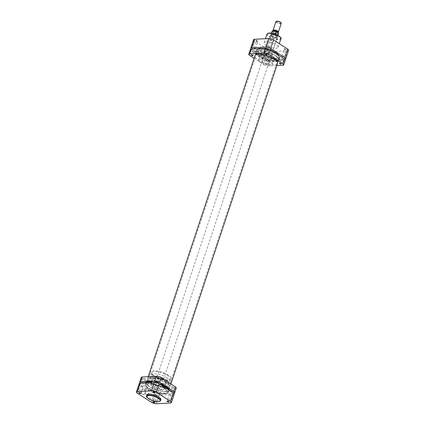 <?xml version="1.0" encoding="UTF-8"?>
<svg xmlns="http://www.w3.org/2000/svg" width="425" height="425" viewBox="0 0 425 425"><rect width="100%" height="100%" fill="white"/><g stroke="black" fill="none" stroke-linecap="round" stroke-linejoin="round"><path stroke-width="0.32" stroke-dasharray="2.12 1.59" d="M281.005 22.753A2.529 0.802 18.4 0 1 279.836 23.338A2.529 0.802 18.4 0 1 276.951 22.344A2.529 0.802 18.4 0 1 276.484 21.25M275.91 21.622A2.81 0.892 -161.6 0 0 276.68 22.61A2.81 0.892 -161.6 0 0 279.469 23.657A2.81 0.892 -161.6 0 0 281.238 23.396M273.222 30.823A2.529 0.802 -161.6 0 0 273.264 30.924A2.529 0.802 -161.6 0 0 273.907 31.508A2.529 0.802 -161.6 0 0 277.785 32.428A2.529 0.802 -161.6 0 0 277.886 32.374M278.115 32.284A2.81 0.892 18.4 0 1 273.801 31.264A2.81 0.892 18.4 0 1 273.089 30.616M273.636 32.454A2.46 0.781 18.4 0 1 272.967 31.593A2.46 0.781 18.4 0 1 274.513 31.365A2.46 0.781 18.4 0 1 276.957 32.279A2.46 0.781 18.4 0 1 277.626 33.145A2.46 0.781 18.4 0 1 276.08 33.368A2.46 0.781 18.4 0 1 273.636 32.454M277.945 32.194A2.46 0.781 18.4 0 1 276.393 32.422A2.46 0.781 18.4 0 1 273.955 31.503A2.46 0.781 18.4 0 1 273.28 30.642M271.995 31.445A3.421 1.084 -161.6 0 0 272.101 31.902L270.996 35.217L273.259 36.678A3.421 1.084 18.4 0 1 271.83 35.96A3.421 1.084 18.4 0 1 270.996 35.217A3.421 1.084 18.4 0 1 270.89 34.76A3.421 1.084 18.4 0 1 271.192 34.478A3.421 1.084 18.4 0 1 275.023 35.009A3.421 1.084 18.4 0 1 276.452 35.721A3.421 1.084 18.4 0 1 277.286 36.465A3.421 1.084 18.4 0 1 277.318 36.513A3.421 1.084 18.4 0 1 277.387 36.922A3.421 1.084 18.4 0 1 273.259 36.678L274.359 33.357A3.421 1.084 -161.6 0 0 278.492 33.607M276.484 35.796A3.512 1.116 -161.6 0 0 271.092 34.521A3.512 1.116 -161.6 0 0 270.783 34.813A3.512 1.116 -161.6 0 0 271.745 36.045A3.512 1.116 -161.6 0 0 275.23 37.352A3.512 1.116 -161.6 0 0 277.445 37.028A3.512 1.116 -161.6 0 0 277.371 36.614A3.512 1.116 -161.6 0 0 276.484 35.796M166.101 379.876A9.653 3.065 18.4 0 1 168.746 383.265A9.653 3.065 18.4 0 1 162.653 384.152A9.653 3.065 18.4 0 1 153.064 380.556A9.653 3.065 18.4 0 1 150.423 377.166A9.653 3.065 18.4 0 1 156.512 376.279A9.653 3.065 18.4 0 1 166.101 379.876M165.314 382.245A9.653 3.065 18.4 0 1 167.955 385.634A9.653 3.065 18.4 0 1 161.867 386.522A9.653 3.065 18.4 0 1 152.278 382.925A9.653 3.065 18.4 0 1 149.632 379.536A9.653 3.065 18.4 0 1 155.725 378.648A9.653 3.065 18.4 0 1 165.314 382.245M151.332 382.973A11.061 3.512 18.4 0 1 148.298 379.095A11.061 3.512 18.4 0 1 155.279 378.075A11.061 3.512 18.4 0 1 166.26 382.192A11.061 3.512 18.4 0 1 169.288 386.075A11.061 3.512 18.4 0 1 162.313 387.09A11.061 3.512 18.4 0 1 151.332 382.973M153.643 376.024A11.061 3.512 18.4 0 1 150.615 372.141A11.061 3.512 18.4 0 1 157.59 371.126A11.061 3.512 18.4 0 1 168.571 375.243A11.061 3.512 18.4 0 1 171.599 379.127A11.061 3.512 18.4 0 1 164.624 380.141A11.061 3.512 18.4 0 1 153.643 376.024M167.625 375.291A9.653 3.065 18.4 0 1 170.271 378.68A9.653 3.065 18.4 0 1 164.178 379.567A9.653 3.065 18.4 0 1 154.588 375.976A9.653 3.065 18.4 0 1 151.943 372.587A9.653 3.065 18.4 0 1 158.036 371.7A9.653 3.065 18.4 0 1 167.625 375.291M166.834 377.66A9.653 3.065 18.4 0 1 169.479 381.05A9.653 3.065 18.4 0 1 163.391 381.937A9.653 3.065 18.4 0 1 153.802 378.346A9.653 3.065 18.4 0 1 151.157 374.956A9.653 3.065 18.4 0 1 157.245 374.069A9.653 3.065 18.4 0 1 166.834 377.66M157.951 378.128A3.512 1.116 18.4 0 1 156.984 376.895A3.512 1.116 18.4 0 1 159.2 376.571A3.512 1.116 18.4 0 1 162.69 377.878A3.512 1.116 18.4 0 1 163.652 379.111A3.512 1.116 18.4 0 1 161.436 379.435A3.512 1.116 18.4 0 1 157.951 378.128M277.684 35.27L277.286 36.465L275.023 35.009L275.283 34.223M272.101 31.902L274.359 33.357M159.327 388.025A0.877 0.276 18.4 0 1 158.376 387.802A0.877 0.276 18.4 0 1 157.903 387.366A0.877 0.276 18.4 0 1 158.143 387.265A0.877 0.276 18.4 0 1 159.099 387.488A0.877 0.276 18.4 0 1 159.566 387.924A0.877 0.276 18.4 0 1 159.327 388.025M157.749 392.764A0.877 0.276 18.4 0 1 156.798 392.541A0.877 0.276 18.4 0 1 156.326 392.105A0.877 0.276 18.4 0 1 156.57 392.004A0.877 0.276 18.4 0 1 157.521 392.227A0.877 0.276 18.4 0 1 157.994 392.663A0.877 0.276 18.4 0 1 157.749 392.764M145.265 378.957A0.877 0.276 18.4 0 1 144.309 378.733A0.877 0.276 18.4 0 1 143.836 378.298A0.877 0.276 18.4 0 1 144.08 378.197A0.877 0.276 18.4 0 1 145.031 378.42A0.877 0.276 18.4 0 1 145.504 378.856A0.877 0.276 18.4 0 1 145.265 378.957M143.687 383.695A0.877 0.276 18.4 0 1 142.736 383.472A0.877 0.276 18.4 0 1 142.263 383.037A0.877 0.276 18.4 0 1 142.502 382.936A0.877 0.276 18.4 0 1 143.453 383.159A0.877 0.276 18.4 0 1 143.926 383.594A0.877 0.276 18.4 0 1 143.687 383.695M159.338 378.223A0.877 0.276 18.4 0 1 158.387 377.995A0.877 0.276 18.4 0 1 157.914 377.565A0.877 0.276 18.4 0 1 158.158 377.458A0.877 0.276 18.4 0 1 159.109 377.682A0.877 0.276 18.4 0 1 159.582 378.117A0.877 0.276 18.4 0 1 159.338 378.223M157.686 382.962A0.877 0.276 18.4 0 1 156.533 382.58M173.405 387.287A0.877 0.276 18.4 0 1 172.454 387.063A0.877 0.276 18.4 0 1 171.982 386.628A0.877 0.276 18.4 0 1 172.221 386.527A0.877 0.276 18.4 0 1 173.172 386.75A0.877 0.276 18.4 0 1 173.644 387.186A0.877 0.276 18.4 0 1 173.405 387.287M172.019 391.983A0.877 0.276 18.4 0 1 171.827 392.031A0.877 0.276 18.4 0 1 170.877 391.802A0.877 0.276 18.4 0 1 170.404 391.372A0.877 0.276 18.4 0 1 170.643 391.266A0.877 0.276 18.4 0 1 170.935 391.287M145.796 382.718A12.638 4.011 -161.6 0 0 145.185 383.451A12.638 4.011 -161.6 0 0 151.911 389.709A12.638 4.011 -161.6 0 0 165.692 392.976A12.638 4.011 -161.6 0 0 169.171 391.43A12.638 4.011 -161.6 0 0 168.89 389.969M149.148 380.587A12.585 3.995 -161.6 0 0 145.711 382.043A12.585 3.995 -161.6 0 0 152.405 388.28A12.585 3.995 -161.6 0 0 166.127 391.531A12.585 3.995 -161.6 0 0 169.596 389.991A12.585 3.995 -161.6 0 0 162.754 383.786A12.585 3.995 -161.6 0 0 149.148 380.587M150.668 377.538A11.974 3.798 -161.6 0 0 147.379 378.962A11.974 3.798 -161.6 0 0 153.818 384.88A11.974 3.798 -161.6 0 0 166.818 387.945A11.974 3.798 -161.6 0 0 170.101 386.522A11.974 3.798 -161.6 0 0 163.662 380.603A11.974 3.798 -161.6 0 0 150.668 377.538M146.221 382.569A11.974 3.798 -161.6 0 0 153.117 388.376A11.974 3.798 -161.6 0 0 165.713 391.266A11.974 3.798 -161.6 0 0 169.001 389.837A11.974 3.798 -161.6 0 0 162.562 383.924A11.974 3.798 -161.6 0 0 149.563 380.853A11.974 3.798 -161.6 0 0 146.28 382.282A11.974 3.798 -161.6 0 0 146.232 382.473M159.997 384.232A12.638 4.011 -161.6 0 0 153.159 382.33M140.091 383.021A3.618 1.147 -161.6 0 0 140.654 383.446L154.716 392.509A3.618 1.147 -161.6 0 0 159.598 393.954L173.676 393.221A3.618 1.147 -161.6 0 0 173.82 393.21M140.654 383.446L142.232 378.707L156.294 387.77L154.716 392.509M142.232 378.707A3.618 1.147 18.4 0 1 141.238 377.437M176.242 388.052A3.618 1.147 18.4 0 1 175.254 388.482L173.676 393.221M159.598 393.954L161.176 389.215L175.254 388.482M161.176 389.215A3.618 1.147 18.4 0 1 156.294 387.77M267.522 49.651A11.061 3.512 -161.6 0 0 257.762 50.044A11.061 3.512 -161.6 0 0 268.988 57.417A11.061 3.512 -161.6 0 0 278.747 57.024A11.061 3.512 -161.6 0 0 267.522 49.651M156.012 384.859A11.061 3.512 -161.6 0 0 146.253 385.252A11.061 3.512 -161.6 0 0 157.478 392.631A11.061 3.512 -161.6 0 0 167.238 392.238A11.061 3.512 -161.6 0 0 156.012 384.859M157.537 392.939A11.937 3.788 -161.6 0 0 168.072 392.514A11.937 3.788 -161.6 0 0 155.954 384.551A11.937 3.788 -161.6 0 0 145.419 384.976A11.937 3.788 -161.6 0 0 157.537 392.939M258.182 48.7A11.937 3.788 -161.6 0 0 256.928 49.768A11.937 3.788 -161.6 0 0 269.046 57.731A11.937 3.788 -161.6 0 0 279.581 57.301A11.937 3.788 -161.6 0 0 278.986 55.383M272.08 50.926A11.937 3.788 -161.6 0 0 267.463 49.343A11.937 3.788 -161.6 0 0 262.947 48.45M157.048 395.505L154.785 402.294A0.877 0.276 -161.6 0 0 154.769 402.193A0.877 0.276 -161.6 0 0 154.179 401.806A0.877 0.276 -161.6 0 0 153.361 401.636A0.877 0.276 -161.6 0 0 153.197 401.673A0.877 0.276 -161.6 0 0 153.127 401.726L155.38 394.953A0.877 0.276 -161.6 0 0 155.853 395.383A0.877 0.276 -161.6 0 0 156.804 395.611A0.877 0.276 -161.6 0 0 157.048 395.505A0.877 0.276 -161.6 0 0 156.575 395.069A0.877 0.276 -161.6 0 0 155.619 394.846A0.877 0.276 -161.6 0 0 155.38 394.953M140.728 393.21A0.877 0.276 -161.6 0 0 140.702 393.125A0.877 0.276 -161.6 0 0 140.117 392.737A0.877 0.276 -161.6 0 0 139.299 392.572A0.877 0.276 -161.6 0 0 139.134 392.604A0.877 0.276 -161.6 0 0 139.065 392.658M168.868 401.54A0.877 0.276 -161.6 0 0 168.847 401.455A0.877 0.276 -161.6 0 0 168.258 401.067A0.877 0.276 -161.6 0 0 167.439 400.902A0.877 0.276 -161.6 0 0 167.275 400.934A0.877 0.276 -161.6 0 0 167.206 400.987M154.801 392.472A0.877 0.276 -161.6 0 0 154.78 392.387A0.877 0.276 -161.6 0 0 154.195 391.999A0.877 0.276 -161.6 0 0 153.372 391.834A0.877 0.276 -161.6 0 0 153.212 391.866A0.877 0.276 -161.6 0 0 153.143 391.919L155.391 385.146A0.877 0.276 -161.6 0 0 155.863 385.581A0.877 0.276 -161.6 0 0 156.82 385.804A0.877 0.276 -161.6 0 0 157.059 385.698A0.877 0.276 -161.6 0 0 156.586 385.268A0.877 0.276 -161.6 0 0 155.635 385.039A0.877 0.276 -161.6 0 0 155.391 385.146M141.589 390.681A2.624 1.934 -93 0 1 143.225 389.199A2.624 1.934 -93 0 1 144.144 389.459A2.624 1.934 -93 0 1 145.132 392.96A2.624 1.934 -93 0 1 143.496 394.442A2.624 1.934 -93 0 1 142.577 394.182A2.624 1.934 -93 0 1 141.589 390.681M144.08 389.305A2.8 2.061 87 0 0 141.355 390.612A2.8 2.061 87 0 0 142.402 394.347A2.8 2.061 87 0 0 145.132 393.045A2.8 2.061 87 0 0 144.08 389.305M145.265 390.49A2.624 1.934 -93 0 1 146.896 389.008A2.624 1.934 -93 0 1 148.803 392.769A2.624 1.934 -93 0 1 147.172 394.251A2.624 1.934 -93 0 1 145.265 390.49M141.557 385.778A0.877 0.276 -161.6 0 0 141.318 385.884A0.877 0.276 -161.6 0 0 141.785 386.314A0.877 0.276 -161.6 0 0 142.742 386.543A0.877 0.276 -161.6 0 0 142.981 386.437A0.877 0.276 -161.6 0 0 142.508 386.001A0.877 0.276 -161.6 0 0 141.557 385.778M169.697 394.108A0.877 0.276 -161.6 0 0 169.458 394.214A0.877 0.276 -161.6 0 0 169.931 394.644A0.877 0.276 -161.6 0 0 170.882 394.873A0.877 0.276 -161.6 0 0 171.121 394.767A0.877 0.276 -161.6 0 0 170.653 394.331A0.877 0.276 -161.6 0 0 169.697 394.108M146.944 394.958A7.337 2.327 -161.6 0 0 150.891 398.586A7.337 2.327 -161.6 0 0 158.854 400.467A7.337 2.327 -161.6 0 0 160.868 399.59M164.937 391.34A11.061 3.512 -161.6 0 0 167.976 390.022A11.061 3.512 -161.6 0 0 162.026 384.561A11.061 3.512 -161.6 0 0 150.02 381.724A11.061 3.512 -161.6 0 0 146.986 383.042A11.061 3.512 -161.6 0 0 152.931 388.508A11.061 3.512 -161.6 0 0 164.937 391.34M164.204 393.555A11.061 3.512 -161.6 0 0 167.238 392.238A11.061 3.512 -161.6 0 0 161.293 386.771A11.061 3.512 -161.6 0 0 149.287 383.934A11.061 3.512 -161.6 0 0 146.253 385.252A11.061 3.512 -161.6 0 0 152.198 390.718A11.061 3.512 -161.6 0 0 164.204 393.555M164.379 383.308A7.108 2.258 -161.6 0 0 166.329 382.457A7.108 2.258 -161.6 0 0 162.504 378.946A7.108 2.258 -161.6 0 0 154.79 377.124A7.108 2.258 -161.6 0 0 152.835 377.968A7.108 2.258 -161.6 0 0 156.66 381.485A7.108 2.258 -161.6 0 0 164.379 383.308M162.276 389.624A7.108 2.258 -161.6 0 0 164.225 388.779A7.108 2.258 -161.6 0 0 160.406 385.263A7.108 2.258 -161.6 0 0 152.687 383.44A7.108 2.258 -161.6 0 0 150.737 384.29A7.108 2.258 -161.6 0 0 154.557 387.802A7.108 2.258 -161.6 0 0 162.276 389.624M174.25 394.049A3.618 1.147 18.4 0 1 173.257 394.485L159.178 395.218A3.618 1.147 18.4 0 1 154.296 393.773L140.234 384.71A3.618 1.147 18.4 0 1 139.241 383.44M265.657 64.472A0.877 0.276 -161.6 0 0 266.533 64.797A0.877 0.276 -161.6 0 0 267.086 64.717A0.877 0.276 -161.6 0 0 266.842 64.409A0.877 0.276 -161.6 0 0 265.97 64.079A0.877 0.276 -161.6 0 0 265.418 64.164A0.877 0.276 -161.6 0 0 265.657 64.472M267.235 59.734A0.877 0.276 -161.6 0 0 268.106 60.058A0.877 0.276 -161.6 0 0 268.658 59.978A0.877 0.276 -161.6 0 0 268.419 59.67A0.877 0.276 -161.6 0 0 267.548 59.341A0.877 0.276 -161.6 0 0 266.996 59.426A0.877 0.276 -161.6 0 0 267.235 59.734M281.313 58.995A0.877 0.276 -161.6 0 0 282.184 59.319A0.877 0.276 -161.6 0 0 282.737 59.24A0.877 0.276 -161.6 0 0 282.498 58.932A0.877 0.276 -161.6 0 0 281.626 58.607A0.877 0.276 -161.6 0 0 281.074 58.687A0.877 0.276 -161.6 0 0 281.313 58.995M267.251 49.927A0.877 0.276 -161.6 0 0 268.122 50.256A0.877 0.276 -161.6 0 0 268.674 50.171A0.877 0.276 -161.6 0 0 268.435 49.863A0.877 0.276 -161.6 0 0 267.564 49.539A0.877 0.276 -161.6 0 0 267.006 49.619A0.877 0.276 -161.6 0 0 267.251 49.927M253.173 50.665A0.877 0.276 -161.6 0 0 254.044 50.989A0.877 0.276 -161.6 0 0 254.596 50.91A0.877 0.276 -161.6 0 0 254.357 50.602A0.877 0.276 -161.6 0 0 253.486 50.278A0.877 0.276 -161.6 0 0 252.928 50.357A0.877 0.276 -161.6 0 0 253.173 50.665M276.367 54.352A12.638 4.011 18.4 0 1 279.815 58.831A12.638 4.011 18.4 0 1 271.793 59.941A12.638 4.011 18.4 0 1 259.303 55.245A12.638 4.011 18.4 0 1 255.829 50.851A12.638 4.011 18.4 0 1 263.75 49.635A12.638 4.011 18.4 0 1 276.367 54.352M275.857 55.776A12.585 3.995 18.4 0 1 279.289 60.233A12.585 3.995 18.4 0 1 271.304 61.338A12.585 3.995 18.4 0 1 258.868 56.663A12.585 3.995 18.4 0 1 255.404 52.291A12.585 3.995 18.4 0 1 263.293 51.08A12.585 3.995 18.4 0 1 275.857 55.776M277.493 63.58A11.974 3.798 18.4 0 1 269.652 64.345A11.974 3.798 18.4 0 1 258.177 59.962A11.974 3.798 18.4 0 1 254.841 56.047M275.442 55.797A11.974 3.798 18.4 0 1 278.72 59.999A11.974 3.798 18.4 0 1 271.171 61.099A11.974 3.798 18.4 0 1 259.282 56.642A11.974 3.798 18.4 0 1 255.999 52.44A11.974 3.798 18.4 0 1 263.553 51.34A11.974 3.798 18.4 0 1 275.442 55.797M285.334 60.106A3.618 1.147 18.4 0 1 284.346 60.536L270.268 61.274A3.618 1.147 18.4 0 1 265.386 59.829L251.324 50.761A3.618 1.147 18.4 0 1 250.33 49.491M276.829 65.588L268.69 66.013L270.268 61.274M265.386 59.829L263.808 64.568L254.092 58.299M263.808 64.568A3.618 1.147 -161.6 0 0 268.69 66.013M256.238 40.333A1.158 0.367 -161.6 0 0 255.946 40.609A1.158 0.367 -161.6 0 0 256.721 41.119A1.158 0.367 -161.6 0 0 257.805 41.342A1.158 0.367 -161.6 0 0 258.017 41.299A1.158 0.367 -161.6 0 0 257.662 40.715A1.158 0.367 -161.6 0 0 256.238 40.333M257.529 41.475A0.877 0.276 18.4 0 1 256.711 41.305A0.877 0.276 18.4 0 1 256.121 40.917A0.877 0.276 18.4 0 1 256.105 40.816A0.877 0.276 18.4 0 1 256.344 40.71A0.877 0.276 18.4 0 1 257.3 40.933A0.877 0.276 18.4 0 1 257.768 41.368A0.877 0.276 18.4 0 1 257.693 41.443A0.877 0.276 18.4 0 1 257.529 41.475M270.305 49.401A1.158 0.367 -161.6 0 0 270.013 49.677A1.158 0.367 -161.6 0 0 270.789 50.187A1.158 0.367 -161.6 0 0 271.867 50.41A1.158 0.367 -161.6 0 0 272.085 50.368A1.158 0.367 -161.6 0 0 271.724 49.783A1.158 0.367 -161.6 0 0 270.305 49.401M271.596 50.543A0.877 0.276 18.4 0 1 270.773 50.373A0.877 0.276 18.4 0 1 270.188 49.985A0.877 0.276 18.4 0 1 270.167 49.884A0.877 0.276 18.4 0 1 270.412 49.778A0.877 0.276 18.4 0 1 271.363 50.001A0.877 0.276 18.4 0 1 271.835 50.437A0.877 0.276 18.4 0 1 271.756 50.511A0.877 0.276 18.4 0 1 271.596 50.543M270.316 39.599A1.158 0.367 -161.6 0 0 270.024 39.876A1.158 0.367 -161.6 0 0 270.799 40.386A1.158 0.367 -161.6 0 0 271.878 40.603A1.158 0.367 -161.6 0 0 272.096 40.561A1.158 0.367 -161.6 0 0 271.74 39.977A1.158 0.367 -161.6 0 0 270.316 39.599M271.607 40.736A0.877 0.276 18.4 0 1 270.789 40.566A0.877 0.276 18.4 0 1 270.199 40.184A0.877 0.276 18.4 0 1 270.183 40.078A0.877 0.276 18.4 0 1 270.422 39.971A0.877 0.276 18.4 0 1 271.373 40.2A0.877 0.276 18.4 0 1 271.846 40.63A0.877 0.276 18.4 0 1 271.772 40.704A0.877 0.276 18.4 0 1 271.607 40.736M284.383 48.668A1.158 0.367 -161.6 0 0 284.086 48.944A1.158 0.367 -161.6 0 0 284.862 49.454A1.158 0.367 -161.6 0 0 285.945 49.672A1.158 0.367 -161.6 0 0 286.163 49.629A1.158 0.367 -161.6 0 0 285.802 49.045A1.158 0.367 -161.6 0 0 284.383 48.668M285.669 49.805A0.877 0.276 18.4 0 1 284.851 49.635A0.877 0.276 18.4 0 1 284.267 49.252A0.877 0.276 18.4 0 1 284.245 49.146A0.877 0.276 18.4 0 1 284.49 49.04A0.877 0.276 18.4 0 1 285.441 49.268A0.877 0.276 18.4 0 1 285.913 49.698A0.877 0.276 18.4 0 1 285.834 49.773A0.877 0.276 18.4 0 1 285.669 49.805M271.479 34.51A3.793 1.201 -161.6 0 0 270.518 35.413A3.793 1.201 -161.6 0 0 273.052 37.081A3.793 1.201 -161.6 0 0 276.59 37.809A3.793 1.201 -161.6 0 0 277.297 37.666A3.793 1.201 -161.6 0 0 276.128 35.748A3.793 1.201 -161.6 0 0 271.479 34.51M276.319 37.937A3.512 1.116 18.4 0 1 273.041 37.267A3.512 1.116 18.4 0 1 270.693 35.721A3.512 1.116 18.4 0 1 270.619 35.302A3.512 1.116 18.4 0 1 271.586 34.882A3.512 1.116 18.4 0 1 275.395 35.785A3.512 1.116 18.4 0 1 277.281 37.517A3.512 1.116 18.4 0 1 276.973 37.809A3.512 1.116 18.4 0 1 276.319 37.937M264.759 52.578A2.624 1.934 -93 0 1 263.128 54.055A2.624 1.934 -93 0 1 262.204 53.794A2.624 1.934 -93 0 1 261.221 50.293A2.624 1.934 -93 0 1 262.852 48.817A2.624 1.934 -93 0 1 263.776 49.072A2.624 1.934 -93 0 1 264.759 52.578M261.928 54.06A2.906 2.141 87 0 0 264.759 52.711A2.906 2.141 87 0 0 263.67 48.833A2.906 2.141 87 0 0 260.838 50.182A2.906 2.141 87 0 0 261.928 54.06M268.361 52.387A2.624 1.934 -93 0 1 266.73 53.869A2.624 1.934 -93 0 1 264.823 50.107A2.624 1.934 -93 0 1 266.454 48.625A2.624 1.934 -93 0 1 268.361 52.387M269.259 57.556A0.877 0.276 18.4 0 1 268.308 57.327A0.877 0.276 18.4 0 1 267.835 56.897A0.877 0.276 18.4 0 1 268.079 56.791A0.877 0.276 18.4 0 1 269.03 57.019A0.877 0.276 18.4 0 1 269.503 57.449A0.877 0.276 18.4 0 1 269.259 57.556M255.197 48.487A0.877 0.276 18.4 0 1 254.246 48.264A0.877 0.276 18.4 0 1 253.773 47.828A0.877 0.276 18.4 0 1 254.012 47.722A0.877 0.276 18.4 0 1 254.963 47.951A0.877 0.276 18.4 0 1 255.436 48.381A0.877 0.276 18.4 0 1 255.197 48.487M269.275 47.749A0.877 0.276 18.4 0 1 268.318 47.526A0.877 0.276 18.4 0 1 267.851 47.09A0.877 0.276 18.4 0 1 268.09 46.989A0.877 0.276 18.4 0 1 269.041 47.212A0.877 0.276 18.4 0 1 269.514 47.648A0.877 0.276 18.4 0 1 269.275 47.749M283.337 56.817A0.877 0.276 18.4 0 1 282.386 56.594A0.877 0.276 18.4 0 1 281.913 56.158A0.877 0.276 18.4 0 1 282.152 56.052A0.877 0.276 18.4 0 1 283.108 56.281A0.877 0.276 18.4 0 1 283.581 56.711A0.877 0.276 18.4 0 1 283.337 56.817M260.063 50.936A11.061 3.512 18.4 0 1 272.069 53.773A11.061 3.512 18.4 0 1 278.014 59.24A11.061 3.512 18.4 0 1 274.98 60.557A11.061 3.512 18.4 0 1 262.974 57.72A11.061 3.512 18.4 0 1 257.024 52.254A11.061 3.512 18.4 0 1 260.063 50.936M260.796 48.726A11.061 3.512 18.4 0 1 272.802 51.563A11.061 3.512 18.4 0 1 278.747 57.024A11.061 3.512 18.4 0 1 275.713 58.342A11.061 3.512 18.4 0 1 263.707 55.51A11.061 3.512 18.4 0 1 257.762 50.044A11.061 3.512 18.4 0 1 260.796 48.726M260.621 58.974A7.108 2.258 18.4 0 1 268.34 60.796A7.108 2.258 18.4 0 1 272.165 64.308A7.108 2.258 18.4 0 1 270.21 65.158A7.108 2.258 18.4 0 1 262.496 63.336A7.108 2.258 18.4 0 1 258.671 59.819A7.108 2.258 18.4 0 1 260.621 58.974M262.724 52.652A7.108 2.258 18.4 0 1 270.443 54.48A7.108 2.258 18.4 0 1 274.263 57.991A7.108 2.258 18.4 0 1 272.313 58.836A7.108 2.258 18.4 0 1 264.594 57.014A7.108 2.258 18.4 0 1 260.775 53.502A7.108 2.258 18.4 0 1 262.724 52.652M267.787 63.591A3.512 1.116 18.4 0 1 263.973 62.693A3.512 1.116 18.4 0 1 262.087 60.956A3.512 1.116 18.4 0 1 263.048 60.536A3.512 1.116 18.4 0 1 266.863 61.439A3.512 1.116 18.4 0 1 268.749 63.171A3.512 1.116 18.4 0 1 267.787 63.591M266.146 41.815A7.337 2.327 18.4 0 1 274.109 43.695A7.337 2.327 18.4 0 1 278.056 47.318A7.337 2.327 18.4 0 1 276.043 48.195A7.337 2.327 18.4 0 1 268.074 46.314A7.337 2.327 18.4 0 1 264.132 42.686A7.337 2.327 18.4 0 1 266.146 41.815M251.18 49.072A3.618 1.147 -161.6 0 0 251.743 49.497L265.806 58.565A3.618 1.147 -161.6 0 0 270.688 60.01L284.766 59.272A3.618 1.147 -161.6 0 0 284.909 59.261M288.596 50.309A3.618 1.147 18.4 0 1 287.603 50.74L273.525 51.478A3.618 1.147 18.4 0 1 268.648 50.033L254.58 40.965A3.618 1.147 18.4 0 1 253.592 39.695M278.173 32.821A3.246 1.031 18.4 0 1 277.488 33.777A3.246 1.031 18.4 0 1 274.146 33.028M272.42 31.918A3.246 1.031 18.4 0 1 272.409 31.121M160.554 400.541A7.337 2.327 18.4 0 1 158.541 401.413A7.337 2.327 18.4 0 1 150.577 399.532A7.337 2.327 18.4 0 1 146.63 395.909M137.397 393.237L140.234 384.71M154.296 393.773L151.459 402.305M156.342 403.75L159.178 395.218M173.257 394.485L170.42 403.012M284.346 60.536L282.768 65.275M249.746 55.5L251.324 50.761M280.612 37.719A6.986 2.215 18.4 0 1 278.747 39.196A6.986 2.215 18.4 0 1 269.317 36.407A6.986 2.215 18.4 0 1 269.322 33.118M266.969 34.159A7.337 2.327 -161.6 0 0 270.911 37.782A7.337 2.327 -161.6 0 0 278.88 39.663A7.337 2.327 -161.6 0 0 280.893 38.792M268.648 50.033L265.806 58.565M251.743 49.497L254.58 40.965M270.688 60.01L273.525 51.478M287.603 50.74L284.766 59.272M272.967 31.593L273.185 30.935M167.955 385.634L168.746 383.265M148.298 379.095L150.615 372.141M169.479 381.05L170.271 378.68M156.984 376.895L270.783 34.813M163.652 379.111L277.445 37.028M151.157 374.956L151.943 372.587M169.288 386.075L171.599 379.127M149.632 379.536L150.423 377.166M270.89 34.76L271.405 33.219M277.387 36.922L277.902 35.381M277.626 33.145L277.812 32.587M156.326 392.105L157.903 387.366M142.263 383.037L143.836 378.298M156.342 382.303L157.914 377.565M170.404 391.372L171.982 386.628M145.711 382.043L145.185 383.451M146.28 382.282L147.379 378.962M169.001 389.837L170.101 386.522M169.596 389.991L169.171 391.43M172.072 391.924L173.644 387.186M158.004 382.856L159.582 378.117M143.926 383.594L145.504 378.856M157.994 392.663L159.566 387.924M146.986 383.042L257.024 52.254M168.072 392.514L170.908 383.982M277.679 63.028L279.581 57.301M145.419 384.976L146.179 382.697M146.253 382.463L148.171 376.693M255.021 55.494L256.928 49.768M167.976 390.022L278.014 59.24M146.896 389.008L143.225 389.199M141.318 385.884L139.055 392.673M169.458 394.214L167.2 401.003M166.329 382.457L164.225 388.779M152.835 377.968L150.737 384.29M157.059 385.698L154.801 392.493M171.121 394.767L168.863 401.561M142.981 386.437L140.723 393.231M147.172 394.251L143.496 394.442M268.658 59.978L267.086 64.717M282.737 59.24L281.164 63.978M268.674 50.171L267.097 54.91M254.596 50.91L253.018 55.648M279.289 60.233L279.815 58.831M278.72 59.999L277.621 63.314M255.999 52.44L254.899 55.76M255.404 52.291L255.829 50.851M252.928 50.357L251.356 55.096M267.006 49.619L265.434 54.357M281.074 58.687L279.496 63.426M266.996 59.426L265.418 64.164M256.121 40.917L255.946 40.609M270.188 49.985L270.013 49.677M270.199 40.184L270.024 39.876M284.267 49.252L284.086 48.944M270.693 35.721L270.518 35.413M266.73 53.869L263.128 54.055M267.835 56.897L270.167 49.884M253.773 47.828L256.105 40.816M267.851 47.09L270.183 40.078M281.913 56.158L284.245 49.146M272.165 64.308L274.263 57.991M262.087 60.956L270.619 35.302M278.056 47.318L279.273 43.669M264.132 42.686L265.455 38.696M268.749 63.171L277.281 37.517M258.671 59.819L260.775 53.502M283.581 56.711L285.913 49.698M269.514 47.648L271.846 40.63M255.436 48.381L257.768 41.368M269.503 57.449L271.835 50.437M266.454 48.625L262.852 48.817M276.973 37.809L277.297 37.666M285.834 49.773L286.163 49.629M271.772 40.704L272.096 40.561M271.756 50.511L272.085 50.368M257.693 41.443L258.017 41.299"/><path stroke-width="0.64" d="M276.16 21.393L276.484 21.25A2.529 0.802 18.4 0 1 280.367 22.169A2.529 0.802 18.4 0 1 281.005 22.753L281.18 23.062A2.81 0.892 -161.6 0 0 280.473 22.408A2.81 0.892 -161.6 0 0 276.16 21.393A2.81 0.892 -161.6 0 0 275.91 21.622L273.031 30.281A2.81 0.892 18.4 0 1 274.8 30.021A2.81 0.892 18.4 0 1 277.594 31.067A2.81 0.892 18.4 0 1 278.359 32.05A2.81 0.892 18.4 0 1 278.115 32.284L277.881 32.385M277.886 32.374A2.529 0.802 -161.6 0 0 277.318 31.328A2.529 0.802 -161.6 0 0 274.545 30.35A2.529 0.802 -161.6 0 0 273.222 30.823M273.217 30.834L273.089 30.616A2.81 0.892 18.4 0 1 273.031 30.281M273.185 30.935L273.28 30.642A2.46 0.781 18.4 0 1 274.832 30.419A2.46 0.781 18.4 0 1 277.27 31.333A2.46 0.781 18.4 0 1 277.945 32.194L277.812 32.587M275.283 34.223L276.128 31.689A3.421 1.084 -161.6 0 0 271.995 31.445C272.584 30.712 274.035 30.781 276.351 31.652M277.902 35.381L278.492 33.607A3.421 1.084 -161.6 0 0 278.391 33.15L277.684 35.27M278.359 32.05L281.238 23.396A2.81 0.892 -161.6 0 0 281.18 23.062M278.173 32.821L276.447 31.705M156.533 382.58A0.877 0.276 18.4 0 1 156.342 382.303A0.877 0.276 18.4 0 1 156.581 382.197A0.877 0.276 18.4 0 1 157.532 382.42A0.877 0.276 18.4 0 1 158.004 382.856A0.877 0.276 18.4 0 1 157.765 382.962A0.877 0.276 18.4 0 1 157.686 382.962M153.159 382.33A12.638 4.011 -161.6 0 0 148.644 381.985A12.638 4.011 -161.6 0 0 145.796 382.718M170.935 391.287A0.877 0.276 18.4 0 1 172.072 391.924A0.877 0.276 18.4 0 1 172.019 391.983M168.89 389.969A12.638 4.011 -161.6 0 0 159.997 384.232M173.82 393.21A3.618 1.147 -161.6 0 0 174.67 392.79A3.618 1.147 -161.6 0 0 173.676 391.521L159.614 382.452A3.618 1.147 -161.6 0 0 154.732 381.007L140.654 381.746A3.618 1.147 -161.6 0 0 139.666 382.176A3.618 1.147 -161.6 0 0 140.091 383.021M139.666 382.176L141.238 377.437A3.618 1.147 18.4 0 1 142.232 377.007L140.654 381.746M154.732 381.007L156.31 376.268L142.232 377.007M156.31 376.268A3.618 1.147 18.4 0 1 161.192 377.713L159.614 382.452M173.676 391.521L175.254 386.782L161.192 377.713M175.254 386.782A3.618 1.147 18.4 0 1 176.242 388.052L174.67 392.79M278.986 55.383A11.937 3.788 -161.6 0 0 272.08 50.926M262.947 48.45A11.937 3.788 -161.6 0 0 258.182 48.7M154.61 402.634A1.052 0.335 18.4 0 1 153.319 402.294A1.052 0.335 18.4 0 1 152.995 401.758A1.052 0.335 18.4 0 1 153.191 401.721A1.052 0.335 18.4 0 1 154.174 401.922A1.052 0.335 18.4 0 1 154.881 402.385A1.052 0.335 18.4 0 1 154.61 402.634M153.127 401.726A0.877 0.276 -161.6 0 0 153.122 401.742A0.877 0.276 -161.6 0 0 153.595 402.178A0.877 0.276 -161.6 0 0 154.546 402.401A0.877 0.276 -161.6 0 0 154.785 402.294A0.877 0.276 -161.6 0 0 154.79 402.278M140.548 393.566A1.052 0.335 18.4 0 1 139.257 393.226A1.052 0.335 18.4 0 1 138.933 392.689A1.052 0.335 18.4 0 1 139.124 392.652A1.052 0.335 18.4 0 1 140.112 392.854A1.052 0.335 18.4 0 1 140.813 393.316A1.052 0.335 18.4 0 1 140.548 393.566M139.065 392.658A0.877 0.276 -161.6 0 0 139.055 392.673A0.877 0.276 -161.6 0 0 139.528 393.109A0.877 0.276 -161.6 0 0 140.478 393.332A0.877 0.276 -161.6 0 0 140.723 393.231A0.877 0.276 -161.6 0 0 140.728 393.21M168.688 401.896A1.052 0.335 18.4 0 1 167.397 401.556A1.052 0.335 18.4 0 1 167.073 401.019A1.052 0.335 18.4 0 1 167.269 400.982A1.052 0.335 18.4 0 1 168.252 401.184A1.052 0.335 18.4 0 1 168.953 401.646A1.052 0.335 18.4 0 1 168.688 401.896M167.206 400.987A0.877 0.276 -161.6 0 0 167.2 401.003A0.877 0.276 -161.6 0 0 167.668 401.439A0.877 0.276 -161.6 0 0 168.624 401.662A0.877 0.276 -161.6 0 0 168.863 401.561A0.877 0.276 -161.6 0 0 168.868 401.54M154.626 392.833A1.052 0.335 18.4 0 1 153.335 392.487A1.052 0.335 18.4 0 1 153.005 391.951A1.052 0.335 18.4 0 1 153.202 391.914A1.052 0.335 18.4 0 1 154.185 392.116A1.052 0.335 18.4 0 1 154.891 392.578A1.052 0.335 18.4 0 1 154.626 392.833M153.143 391.919A0.877 0.276 -161.6 0 0 153.133 391.94A0.877 0.276 -161.6 0 0 153.606 392.371A0.877 0.276 -161.6 0 0 154.557 392.599A0.877 0.276 -161.6 0 0 154.801 392.493A0.877 0.276 -161.6 0 0 154.801 392.472M160.554 400.541L160.868 399.59A7.337 2.327 -161.6 0 0 156.926 395.967A7.337 2.327 -161.6 0 0 148.957 394.087A7.337 2.327 -161.6 0 0 146.944 394.958L146.63 395.909A7.337 2.327 18.4 0 1 148.644 395.032A7.337 2.327 18.4 0 1 156.607 396.913A7.337 2.327 18.4 0 1 160.554 400.541C160.299 401.173 159.556 401.535 158.323 401.609C153.558 402.326 144.5 396.722 146.63 395.909M136.404 391.967L139.241 383.44A3.618 1.147 18.4 0 1 140.234 383.005L154.312 382.272A3.618 1.147 18.4 0 1 159.194 383.717L173.257 392.785A3.618 1.147 18.4 0 1 174.25 394.049L171.408 402.581A3.618 1.147 -161.6 0 0 170.42 401.312L156.352 392.243A3.618 1.147 -161.6 0 0 151.475 390.798L137.397 391.537A3.618 1.147 -161.6 0 0 136.404 391.967A3.618 1.147 -161.6 0 0 137.397 393.237L151.459 402.305A3.618 1.147 -161.6 0 0 156.342 403.75L170.42 403.012A3.618 1.147 -161.6 0 0 171.408 402.581M279.735 63.734A0.877 0.276 -161.6 0 0 280.606 64.058A0.877 0.276 -161.6 0 0 281.164 63.978A0.877 0.276 -161.6 0 0 280.92 63.67A0.877 0.276 -161.6 0 0 280.048 63.346A0.877 0.276 -161.6 0 0 279.496 63.426A0.877 0.276 -161.6 0 0 279.735 63.734M265.673 54.666A0.877 0.276 -161.6 0 0 266.544 54.995A0.877 0.276 -161.6 0 0 267.097 54.91A0.877 0.276 -161.6 0 0 266.858 54.602A0.877 0.276 -161.6 0 0 265.986 54.278A0.877 0.276 -161.6 0 0 265.434 54.357A0.877 0.276 -161.6 0 0 265.673 54.666M251.595 55.404A0.877 0.276 -161.6 0 0 252.466 55.728A0.877 0.276 -161.6 0 0 253.018 55.648A0.877 0.276 -161.6 0 0 252.779 55.34A0.877 0.276 -161.6 0 0 251.908 55.016A0.877 0.276 -161.6 0 0 251.356 55.096A0.877 0.276 -161.6 0 0 251.595 55.404M254.841 56.047A11.974 3.798 18.4 0 1 254.899 55.76A11.974 3.798 18.4 0 1 262.448 54.655A11.974 3.798 18.4 0 1 274.337 59.112A11.974 3.798 18.4 0 1 277.621 63.314A11.974 3.798 18.4 0 1 277.493 63.58M251.324 49.061L249.746 53.8A3.618 1.147 -161.6 0 0 248.758 54.23L250.33 49.491A3.618 1.147 18.4 0 1 251.324 49.061L265.402 48.322A3.618 1.147 18.4 0 1 270.284 49.768L284.346 58.836A3.618 1.147 18.4 0 1 285.334 60.106L283.762 64.844A3.618 1.147 -161.6 0 0 282.768 63.575L284.346 58.836M283.762 64.844A3.618 1.147 -161.6 0 1 282.768 65.275L276.829 65.588M270.284 49.768L268.706 54.506L282.768 63.575M268.706 54.506A3.618 1.147 -161.6 0 0 263.824 53.061L265.402 48.322M249.746 53.8L263.824 53.061M248.758 54.23A3.618 1.147 -161.6 0 0 249.746 55.5L254.092 58.299M284.909 59.261A3.618 1.147 -161.6 0 0 285.759 58.841A3.618 1.147 -161.6 0 0 284.766 57.572L270.704 48.503A3.618 1.147 -161.6 0 0 265.822 47.058L251.743 47.797A3.618 1.147 -161.6 0 0 250.75 48.227A3.618 1.147 -161.6 0 0 251.18 49.072M250.75 48.227L253.592 39.695A3.618 1.147 18.4 0 1 254.58 39.265L268.658 38.532A3.618 1.147 18.4 0 1 273.541 39.977L287.603 49.04A3.618 1.147 18.4 0 1 288.596 50.309L285.759 58.841M272.409 31.121A3.246 1.031 18.4 0 1 276.266 31.625M158.201 401.577A6.986 2.215 -161.6 0 0 158.201 398.294A6.986 2.215 -161.6 0 0 148.777 395.5A6.986 2.215 -161.6 0 0 148.771 398.788A6.986 2.215 -161.6 0 0 158.201 401.577M159.194 383.717L156.352 392.243M170.42 401.312L173.257 392.785M140.234 383.005L137.397 391.537M151.475 390.798L154.312 382.272M269.322 33.118A6.986 2.215 18.4 0 1 276.069 34.547A6.986 2.215 18.4 0 1 280.612 37.719M266.969 34.159C267.224 33.522 267.968 33.166 269.2 33.086C273.966 32.374 283.023 37.974 280.893 38.792A7.337 2.327 -161.6 0 0 276.946 35.163A7.337 2.327 -161.6 0 0 268.983 33.283A7.337 2.327 -161.6 0 0 266.969 34.159L265.455 38.696M254.58 39.265L251.743 47.797M265.822 47.058L268.658 38.532M284.766 57.572L287.603 49.04M273.541 39.977L270.704 48.503M271.405 33.219L271.995 31.445M278.338 32.969L278.492 33.607M170.908 383.982L277.679 63.028M148.171 376.693L255.021 55.494M279.273 43.669L280.893 38.792"/></g></svg>

